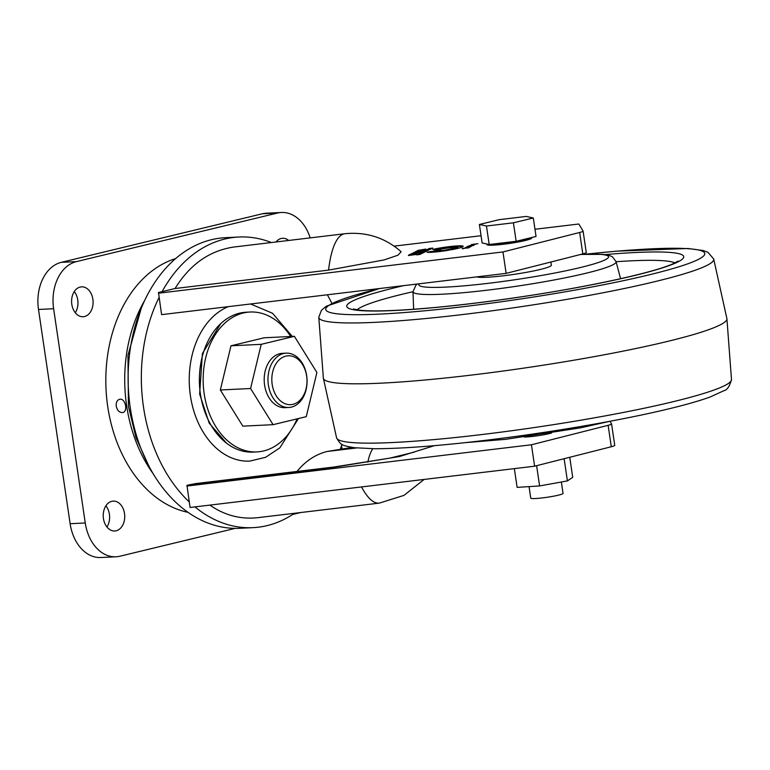 <?xml version="1.0" encoding="UTF-8"?>
<svg xmlns="http://www.w3.org/2000/svg" width="770" height="770" viewBox="0 0 770 770"><rect width="100%" height="100%" fill="white"/><g stroke="black" fill="none" stroke-linecap="round" stroke-linejoin="round"><path stroke-width="1.16" d="M189.247 501.896A145.492 104.479 -92.8 0 1 143.499 407.08A145.492 104.479 -92.8 0 1 159.063 297.461M186.908 486.053L531.444 444.771L534.611 466.197L190.075 507.478L186.956 485.341L195.57 483.599L333.747 467.043A67.981 18.846 83.2 0 0 331.947 467.592L399.553 456.514L434.376 445.676M297.028 471.442C305.421 461.076 315.45 454.425 327.086 451.49L352.121 447.409M327.346 294.785A145.492 104.479 -92.8 0 1 331.812 303.284M341.947 444.348A145.492 104.479 -92.8 0 1 340.34 449.189M298.471 418.543L279.818 447.861L265.621 457.303L249.759 461.105A78.867 56.634 -92.8 0 1 190.411 395.751A78.867 56.634 -92.8 0 1 228.353 306.643M476.726 276.892A38.077 3.6 -8.4 0 0 502.608 275.872A38.077 3.6 -8.4 0 0 540.136 269.49A38.077 3.6 -8.4 0 0 551.339 265.217L550.868 262.021M457.563 245.88L452.856 246.843A13.668 1.29 -8.4 0 0 435.348 249.461L432.682 249.413A18.913 1.79 171.6 0 1 457.563 245.88M425.868 249.076L418.014 250.385L425.916 249.393M471.144 246.429L466.302 247.112L471.144 246.429M471.991 246.005L467.159 246.689L468.92 245.89L473.386 245.322L468.92 246.025L471.991 246.005M468.131 247.844L462.173 248.575L468.218 247.565L468.304 248.113M423.606 250.529L415.386 251.646L423.615 250.481M419.9 252.377L411.469 253.638L419.092 252.214L413.336 252.714L419.9 252.377M471.423 245.004L475.783 244.119L471.307 244.696M419.891 254.456L416.512 254.86L429.352 248.479L432.721 248.075L419.891 254.456M175.069 288.509L328.569 270.116A97.896 27.133 -96.8 0 1 344.96 233.714L234.051 247.006C209.613 250.558 189.949 264.389 175.069 288.509L158.485 292.513L161.594 314.641L506.131 273.369L502.974 251.944L158.437 293.216M502.974 251.944L579.656 232.482A13.6 1.28 -8.4 0 0 583.092 231.096A13.6 1.28 -8.4 0 0 583.073 231.048L578.819 224.012L534.977 229.258M394.096 246.14L481.058 235.716M328.569 270.116L384.182 259.913L397.994 255.178L401.122 251.723C385.115 237.67 366.395 231.664 344.96 233.714M446.667 250.048A13.668 1.29 171.6 0 1 431.614 251.376L427.052 252.3A18.913 1.79 -8.4 0 0 449.43 250.106L446.667 250.048L446.744 250.548M470.133 245.495L474.561 244.735L470.104 245.438M474.108 244.976L473.396 245.004M470.268 246.9L465.494 247.488L470.335 246.823M408.369 255.515L415.54 254.552L408.369 255.515M421.479 251.261L413.625 252.57L421.527 251.578M425.156 249.759L416.936 250.876L425.165 249.711M477.9 243.695L471.423 244.562L477.9 243.695M414.655 253.677L410.073 254.331L414.664 253.782M417.003 253.859L409.014 254.822L417.128 253.754M458.958 245.823L454.396 246.747A13.668 1.29 171.6 0 1 457.977 247.093A13.668 1.29 171.6 0 1 448.717 249.701L451.384 249.75A18.913 1.79 -8.4 0 0 463.174 246.323A18.913 1.79 -8.4 0 0 458.958 245.823L459.036 246.362L457.024 246.766M436.436 249.48L440.575 249.557L433.462 251.001A11.56 1.088 -8.4 0 0 446.109 249.942A11.56 1.088 -8.4 0 0 455.898 247.401A11.56 1.088 -8.4 0 0 448.804 247.43A11.56 1.088 -8.4 0 0 436.436 249.48M486.861 243.994L486.958 244.619A22.609 2.137 -8.4 0 0 500.837 244.552A22.609 2.137 -8.4 0 0 525.044 240.558A22.609 2.137 -8.4 0 0 531.695 238.017L531.627 237.545M534.611 466.197L611.293 446.744A13.6 1.28 -8.4 0 0 614.739 445.349A13.6 1.28 -8.4 0 0 614.72 445.301M586.24 252.473A13.6 1.28 171.6 0 1 586.259 252.522A13.6 1.28 171.6 0 1 582.813 253.908L506.131 273.369M162.095 291.637A145.492 104.479 -92.8 0 1 238.873 237.016A145.492 104.479 -92.8 0 1 271.377 242.531M524.293 437.023A16.584 1.569 -8.4 0 0 551.561 433M609.975 421.277L611.553 423.875A13.6 1.28 171.6 0 1 611.572 423.923A13.6 1.28 171.6 0 1 608.127 425.319L531.444 444.771M361.525 486.938A97.896 27.133 83.2 0 0 379.321 503.118L257.815 517.671C240.663 519.548 224.676 515.361 209.854 505.11M294.467 513.282A145.492 104.479 -92.8 0 1 252.993 527.652A145.492 104.479 -92.8 0 1 194.926 506.891M238.873 237.016L225.639 237.66A145.492 104.479 87.2 0 0 130.274 407.725A145.492 104.479 87.2 0 0 239.768 528.297L252.993 527.652M418.043 254.678L429.429 249.008L429.352 248.479M429.429 249.008L431.277 248.787M438.342 251.694A13.668 1.29 171.6 0 1 431.691 251.906L431.614 251.376M431.691 251.906L429.448 252.368M466.822 247.401L467.679 247.151L466.832 247.507M411.257 254.081L413.952 253.571L411.276 254.187M411.142 254.678L416.098 253.975L411.161 254.783M435.069 249.451A18.913 1.79 171.6 0 1 437.928 248.903M450.671 247.026A18.913 1.79 171.6 0 1 453.309 246.747M457.977 247.093L458.063 247.632A13.668 1.29 171.6 0 1 451.355 249.75M463.001 246.621A18.913 1.79 -8.4 0 0 459.036 246.362M435.791 251.078L440.652 250.086L440.575 249.557M455.58 247.719A11.56 1.088 -8.4 0 0 438.746 249.519M561.359 482.001L563.034 493.368A16.314 1.54 171.6 0 1 547.124 497.276A16.314 1.54 171.6 0 1 530.751 498.132L529.048 486.611M514.35 468.622L517.122 487.381L539.606 485.937L567.403 480.913L572.716 477.333L569.752 457.284M539.606 485.937L536.613 465.686M564.121 458.708L567.403 480.913M479.392 224.465L486.457 226.034L513.417 222.809L533.321 217.997L536.045 236.477L516.15 241.289L489.191 244.513L482.126 242.945L479.392 224.465L499.297 219.652L526.256 216.428L533.321 217.997M516.15 241.289L513.417 222.809M486.457 226.034L489.191 244.513M85.258 522.984A40.791 29.289 87.2 0 0 115.962 556.787L100.841 557.519A40.791 29.289 -92.8 0 1 70.137 523.716L85.258 522.984L53.621 308.722L38.5 309.463L70.137 523.716M38.5 309.463A40.791 29.289 -92.8 0 1 61.282 262.349L76.413 261.617L277.441 213.049L262.32 213.781L61.282 262.349M262.32 213.781A40.791 29.289 -92.8 0 1 266.276 213.213L281.397 212.481A40.791 29.289 87.2 0 0 277.441 213.049M105.904 505.813A14.957 10.742 -92.8 0 1 106.934 527.007M74.266 291.561A14.957 10.742 -92.8 0 1 75.296 312.755M175.647 258.585A129.177 92.766 87.2 0 0 106.029 389.139A129.177 92.766 87.2 0 0 187.976 512.319M71.812 304.333A14.957 10.742 -92.8 0 1 81.62 286.844A14.957 10.742 -92.8 0 1 93.074 301.262A14.957 10.742 -92.8 0 1 83.064 316.73A14.957 10.742 -92.8 0 1 71.812 304.333M103.45 518.585A14.957 10.742 -92.8 0 1 113.257 501.106A14.957 10.742 -92.8 0 1 124.711 515.525A14.957 10.742 -92.8 0 1 114.711 530.982A14.957 10.742 -92.8 0 1 103.45 518.585M276.035 241.973A14.957 10.742 -92.8 0 1 282.648 238.286A14.957 10.742 -92.8 0 1 288.673 240.461M115.962 556.787A40.791 29.289 87.2 0 0 119.908 556.219L235.148 528.384M300.781 512.522L292.648 514.485M341.534 445.637L342.015 448.92M310.175 237.882A40.791 29.289 87.2 0 0 281.397 212.481M76.413 261.617A40.791 29.289 87.2 0 0 53.621 308.722M116.241 406.194C117.329 410.641 119.485 412.749 122.69 412.537C128.475 411.575 125.192 397.512 119.494 399.322C117.021 400.217 115.933 402.498 116.241 406.194M242.848 426.147L220.335 389.976L230.981 345.797L261.222 344.334L294.39 336.317L316.903 372.488L306.258 416.666L273.09 424.674L242.848 426.147M294.39 336.317L264.149 337.789L230.981 345.797M297.114 418.87A70.022 50.291 -92.8 0 1 256.891 451.913A70.022 50.291 -92.8 0 1 204.194 393.884A70.022 50.291 -92.8 0 1 250.096 312.023A70.022 50.291 -92.8 0 1 290.675 336.5M250.096 312.023L246.313 312.206A70.022 50.291 87.2 0 0 199.488 384.596A70.022 50.291 87.2 0 0 253.118 452.096L256.891 451.913M261.222 344.334L250.577 388.513L273.09 424.674M288.837 407.474L285.064 407.657A27.191 19.529 -92.8 0 1 264.235 381.448A27.191 19.529 -92.8 0 1 282.417 353.334L286.199 353.151A27.191 19.529 -92.8 0 1 306.893 377.521A27.191 19.529 -92.8 0 1 291.474 407.099A27.191 19.529 -92.8 0 1 288.837 407.474A27.191 19.529 -92.8 0 1 268.018 381.266A27.191 19.529 -92.8 0 1 286.199 353.151M220.335 389.976L250.577 388.513M292.966 404.327A24.476 17.575 87.2 0 0 302.552 364.566A24.476 17.575 87.2 0 0 272.705 371.775A24.476 17.575 87.2 0 0 292.966 404.327M731.5 379.639C729.556 386.415 727.082 390.072 724.089 390.611L709.979 397.06C694.396 402.672 671.296 408.716 640.698 415.174C603.314 423 562.398 429.987 517.96 436.147C457.149 444.396 409.37 448.592 374.624 448.737L354.267 447.717C341.081 445.243 341.197 445.387 336.606 437.957A199.603 18.855 -8.4 0 0 460.422 436.985A199.603 18.855 -8.4 0 0 672.759 401.796A199.603 18.855 -8.4 0 0 731.5 379.639L726.909 318.655A203.954 19.26 -8.4 0 0 726.909 318.645A203.954 19.26 -8.4 0 1 666.907 341.562A203.954 19.26 -8.4 0 1 448.669 377.656A203.954 19.26 -8.4 0 1 323.371 378.253A203.954 19.26 -8.4 0 1 323.371 378.234M379.389 288.548L326.307 306.2L321.436 310.281L318.79 317.25A199.603 18.855 -8.4 0 0 440.122 317.076A199.603 18.855 -8.4 0 0 655.01 281.618A199.603 18.855 -8.4 0 0 713.675 258.941L726.909 318.655M403.634 285.651A170.295 16.083 -8.4 0 0 396.887 287.239A170.295 16.083 -8.4 0 0 404.77 309.935A170.295 16.083 -8.4 0 0 650.544 271.387A170.295 16.083 -8.4 0 0 605.028 254.6M585.71 254.206A191.537 18.085 171.6 0 1 680.401 266.295A191.537 18.085 171.6 0 1 401.449 312.764A191.537 18.085 171.6 0 1 379.985 288.481M357.001 309.867A162.21 15.323 171.6 0 1 403.528 293.928A162.21 15.323 171.6 0 1 412.999 291.714M616.106 261.723A162.21 15.323 171.6 0 1 674.953 262.917M417.292 284.014L415.964 285.073L412.999 291.628A102.651 9.692 -8.4 0 0 475.552 291.493A102.651 9.692 -8.4 0 0 585.903 273.263A102.651 9.692 -8.4 0 0 616.077 261.636L620.582 278.711M580.474 254.504A95.894 9.057 171.6 0 1 546.2 274.62A95.894 9.057 171.6 0 1 419.178 283.784M582.813 253.908L579.656 232.482M356.52 447.967L327.086 451.49M190.094 484.59L331.947 467.592M367.829 462.154A67.981 18.846 -96.8 0 1 372.776 448.727M608.127 425.319L611.293 446.744M531.281 237.632A22.609 2.137 171.6 0 1 524.919 239.749A22.609 2.137 171.6 0 1 489.922 244.427M488.478 244.359A22.609 2.137 171.6 0 1 487.006 244.032M153.115 473.656A129.177 92.766 -92.8 0 1 144.693 300.444M336.606 437.957L323.371 378.243L318.79 317.25M609.782 421.306L580.744 427.802L505.428 439.362L465.176 442.663M412.999 291.628L413.625 309.271M713.675 258.941L707.976 252.348L703.414 250.577L688.043 248.489L616.472 251.174L585.104 254.235M353.459 309.011L360.033 310.252C374.172 311.658 398.976 310.753 434.424 307.538C461.384 305.007 490.23 301.445 520.963 296.864C587.394 287.085 652.229 272.975 672.634 263.966L678.101 261.078M616.077 261.636L612.448 256.824L609.676 255.563L602.862 254.369L580.782 254.427M583.092 231.096L586.259 252.522M379.321 503.118L403.961 495.389L424.135 479.431M414.183 452.154L389.947 458.092L333.747 467.043M614.739 445.349L611.572 423.923M471.972 245.235L472.058 245.774M473.502 245.024L473.579 245.563M470.066 245.476L470.143 246.015M471.288 244.87L471.365 245.409M469.604 246.968L469.681 247.497M416.243 251.588L416.32 252.117M462.895 248.364L462.972 248.903M417.792 250.818L417.879 251.347M468.872 246.073L468.949 246.612M468.179 246.41L468.266 246.949M467.583 246.785L467.669 247.324M414.077 253.6L414.154 254.129M416.147 253.927L416.224 254.466M409.871 254.755L409.948 255.284M250.577 303.986L272.58 313.294L292.282 336.423M226.553 443.202L209.18 423.115L199.623 394.028L202.394 353.574L220.74 323.631M141.228 308.347L127.955 355.365L128.417 406.262L136.02 437.784L148.899 466.129"/></g></svg>
